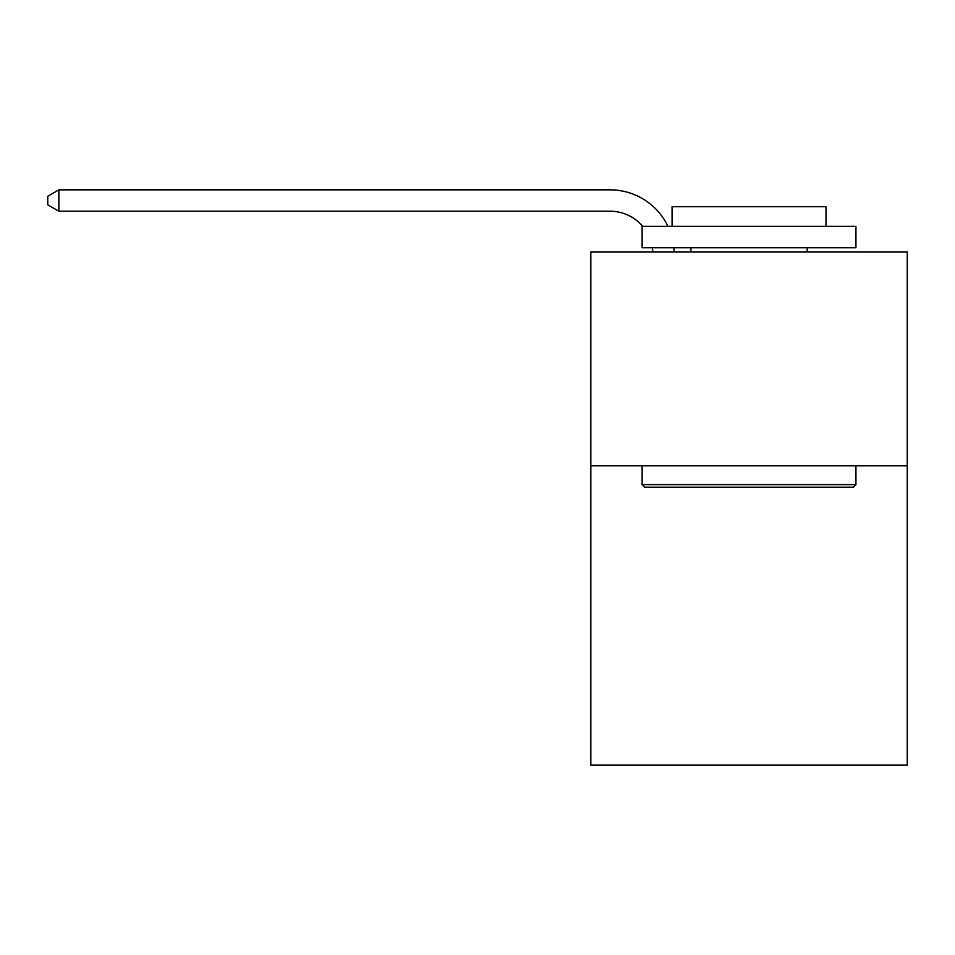 <?xml version="1.0" encoding="UTF-8"?>
<svg xmlns="http://www.w3.org/2000/svg" width="955" height="955" viewBox="0 0 955 955"><rect width="100%" height="100%" fill="white"/><g stroke="black" fill="none" stroke-linecap="round" stroke-linejoin="round"><path stroke-width="1.43" d="M907.25 465.825L907.25 765.158L590.823 765.158L590.823 252.025L907.25 252.025L907.25 465.825L590.823 465.825M652.778 252.025A42.76 42.76 0 0 0 652.361 247.739A42.76 42.76 0 0 1 652.778 252.025A42.76 42.76 0 0 0 652.361 247.739A42.76 42.76 0 0 1 652.778 252.025A42.76 42.76 0 0 0 652.361 247.739A42.76 42.76 0 0 1 652.778 252.025A42.76 42.76 0 0 0 652.361 247.739A42.76 42.76 0 0 1 652.778 252.025A42.76 42.76 0 0 0 652.361 247.739A42.76 42.76 0 0 1 652.778 252.025A42.76 42.76 0 0 0 652.361 247.739A42.76 42.76 0 0 1 652.778 252.025A42.76 42.76 0 0 0 652.361 247.739A42.76 42.76 0 0 1 652.778 252.025A42.76 42.76 0 0 0 652.361 247.739A42.76 42.76 0 0 1 652.778 252.025A42.76 42.76 0 0 0 652.361 247.739A42.76 42.76 0 0 1 652.778 252.025A42.76 42.76 0 0 0 652.361 247.739A42.76 42.76 0 0 1 652.778 252.025M610.054 211.222A42.76 42.76 0 0 1 642.703 226.359A42.76 42.76 0 0 0 610.054 211.222A42.76 42.76 0 0 1 642.703 226.359A42.76 42.76 0 0 0 610.054 211.222A42.76 42.76 0 0 1 642.703 226.359A42.76 42.76 0 0 0 610.054 211.222A42.76 42.76 0 0 1 642.703 226.359A42.76 42.76 0 0 0 610.054 211.222A42.76 42.76 0 0 1 642.703 226.359A42.76 42.76 0 0 0 610.054 211.222A42.76 42.76 0 0 1 642.703 226.359A42.76 42.76 0 0 0 610.054 211.222A42.76 42.76 0 0 1 642.703 226.359A42.76 42.76 0 0 0 610.054 211.222A42.76 42.76 0 0 1 642.703 226.359A42.76 42.76 0 0 0 610.054 211.222A42.76 42.76 0 0 1 642.703 226.359A42.76 42.76 0 0 0 610.054 211.222A42.76 42.76 0 0 1 642.703 226.359A42.76 42.76 0 0 0 610.054 211.222L58.864 211.222L47.75 204.812L47.75 196.264L58.864 189.842L610.054 189.842A64.14 64.14 0 0 1 667.951 226.359M644.697 487.205L642.13 484.639L855.931 484.639L853.376 487.205L644.697 487.205M855.931 226.359L855.931 247.739L642.13 247.739L642.13 226.359L855.931 226.359M672.069 226.359L672.069 206.698L826.003 206.698L826.003 226.359M855.931 465.825L855.931 484.639M642.13 465.825L642.13 484.639M807.19 247.739L807.19 252.025M690.883 247.739L690.883 252.025M58.864 211.222L58.864 189.842L610.054 189.842M673.896 247.739A64.14 64.14 0 0 1 674.17 252.025"/></g></svg>
